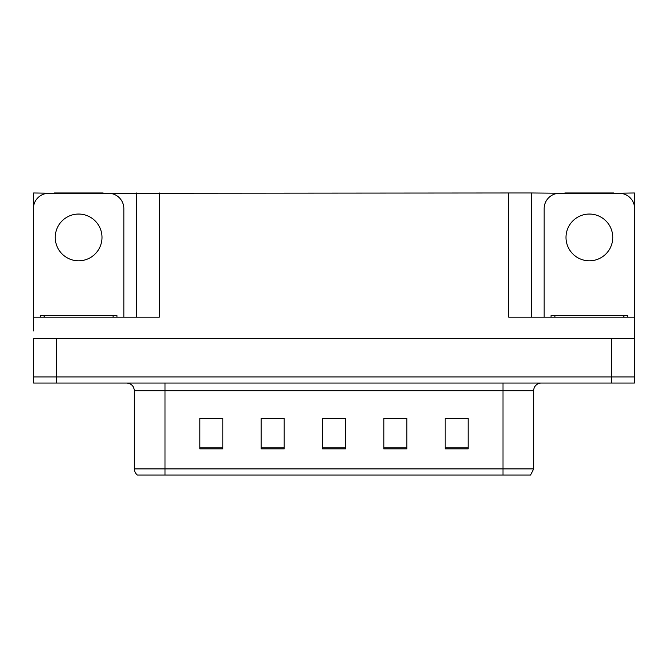<?xml version="1.0" encoding="UTF-8"?>
<svg xmlns="http://www.w3.org/2000/svg" width="668" height="668" viewBox="0 0 668 668"><rect width="100%" height="100%" fill="white"/><g stroke="black" fill="none" stroke-linecap="round" stroke-linejoin="round"><path stroke-width="1" d="M103.148 193.277L508.674 192.977L508.674 317.141L634.366 317.141L634.366 338.601L33.634 338.601L33.634 376.919L56.621 376.919L33.634 376.919L33.634 383.056L56.621 383.056L56.621 376.919L611.379 376.919L56.621 376.919L56.621 338.601M33.634 330.936L33.634 317.141L159.326 317.141L159.326 192.977M54.091 193.277L33.634 192.977L33.634 205.961M56.621 383.056L634.366 383.056L634.366 376.919L611.379 376.919L634.366 376.919L634.366 330.936M613.909 193.277L634.366 192.977L634.366 205.961M136.33 192.977L136.33 317.141M508.674 192.977L531.67 192.977L531.67 317.141L531.67 192.977L564.852 193.277M613.909 192.977L564.852 192.977M54.091 192.977L103.148 192.977M533.657 468.894L530.592 475.023L503.004 475.023L503.004 468.894L533.657 468.894L533.657 390.713A7.665 7.665 0 0 1 541.322 383.056M503.004 475.023L137.408 475.023A7.665 7.665 0 0 1 134.343 468.894L134.343 390.713C133.884 386.062 131.329 383.507 126.678 383.056M468.126 448.888L468.126 418.235L445.139 418.235L445.139 448.888L468.126 448.888M406.812 448.888L406.812 418.235L383.816 418.235L383.816 448.888L406.812 448.888M222.861 448.888L222.861 418.235L199.874 418.235L199.874 448.888L222.861 448.888M284.184 448.888L284.184 418.235L261.188 418.235L261.188 448.888L284.184 448.888M345.498 448.888L345.498 418.235L322.502 418.235L322.502 448.888L345.498 448.888M134.343 468.894L164.996 468.894L164.996 475.023L154.792 475.023M445.139 418.385L467.208 418.385M455.71 418.385L445.982 418.385M264.637 418.385L276.135 418.385M222.177 418.385L212.441 418.385M200.943 418.385L222.861 418.385M392.016 418.385L403.514 418.385M328.33 418.385L339.828 418.385M78.624 214.052A23.38 23.38 0 0 0 55.244 237.424A23.38 23.38 0 0 0 78.624 260.804A23.38 23.38 0 0 0 101.995 237.424A23.38 23.38 0 0 0 78.624 214.052M33.634 323.27A15.331 15.331 0 0 0 33.4 323.27L33.4 208.608A15.331 15.331 0 0 1 48.731 193.277L108.508 193.277A15.331 15.331 0 0 1 123.839 208.608L123.839 317.141M589.376 214.052A23.38 23.38 0 0 0 566.005 237.424A23.38 23.38 0 0 0 589.376 260.804A23.38 23.38 0 0 0 612.756 237.424A23.38 23.38 0 0 0 589.376 214.052M544.161 317.141L544.161 208.608A15.331 15.331 0 0 1 559.492 193.277L619.269 193.277A15.331 15.331 0 0 1 634.6 208.608L634.6 323.27A15.331 15.331 0 0 0 634.366 323.27M40.297 317.141L40.297 315.605L116.942 315.605L116.942 317.141M551.058 317.141L551.058 315.605L627.703 315.605L627.703 317.141M611.379 338.601L611.379 383.056M503.004 383.056L503.004 390.713L134.343 390.713M533.657 390.713L503.004 390.713L503.004 468.894L164.996 468.894L164.996 383.056M345.498 447.827L322.502 447.827M284.184 447.827L261.188 447.827M222.861 447.827L199.874 447.827M406.812 447.827L383.816 447.827M468.126 447.827L445.139 447.827M113.109 315.605L113.109 317.141M44.13 315.605L44.13 317.141M623.87 315.605L623.87 317.141M554.891 315.605L554.891 317.141"/></g></svg>
